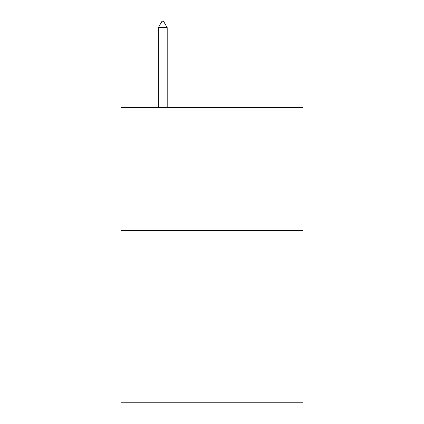 <?xml version="1.0" encoding="UTF-8"?>
<svg xmlns="http://www.w3.org/2000/svg" width="424" height="424" viewBox="0 0 424 424"><rect width="100%" height="100%" fill="white"/><g stroke="black" fill="none" stroke-linecap="round" stroke-linejoin="round"><path stroke-width="0.64" d="M303.091 230.465L303.091 402.8L120.909 402.8L120.909 107.367L303.091 107.367L303.091 230.465L120.909 230.465M167.194 27.602L163.5 21.2L162.021 21.2L158.332 27.602L167.194 27.602L167.194 107.367M158.332 27.602L158.332 107.367"/></g></svg>
